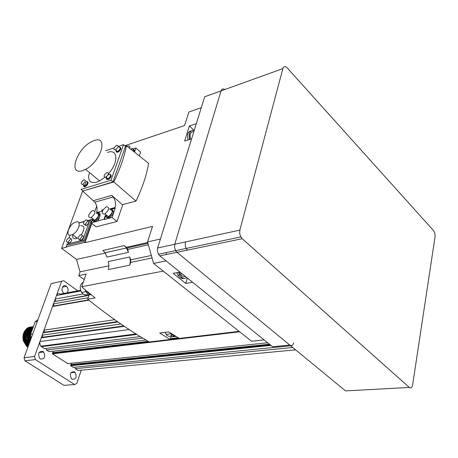 <?xml version="1.0" encoding="UTF-8"?>
<svg xmlns="http://www.w3.org/2000/svg" width="458" height="458" viewBox="0 0 458 458"><rect width="100%" height="100%" fill="white"/><g stroke="black" fill="none" stroke-linecap="round" stroke-linejoin="round"><path stroke-width="0.69" d="M27.898 347.187L26.415 346.042L23.352 340.826L26.501 346.03L27.921 347.118M30.159 327.126C23.203 327.619 20.925 340.62 27.165 345.945L28.075 346.695M30.606 327.069C23.524 327.304 21.045 340.512 27.383 345.916L28.133 346.546M31.047 326.995C24.085 327.481 21.807 340.494 28.053 345.824L28.31 346.059M33.257 327.006L32.97 326.96M32.856 326.949L32.507 326.915M32.392 326.909L32.054 326.903M31.94 326.903L31.602 326.92M31.488 326.932C24.406 327.167 21.932 340.386 28.27 345.796L28.373 345.887M29.638 342.418C26.867 335.267 28.098 330.063 33.331 326.806L33.291 326.823M33.176 326.812L32.833 326.8M32.718 326.8L32.381 326.812M32.266 326.823C25.327 326.926 22.579 339.653 28.568 345.349M33.285 326.772L32.942 326.766M32.827 326.766L32.489 326.789M32.375 326.794C25.579 327.029 22.866 339.412 28.636 345.155M33.382 326.668L33.268 326.674C26.81 326.897 23.856 338.296 28.94 344.342M33.153 326.686C26.558 326.8 23.558 338.525 28.86 344.553M33.388 326.651L33.377 326.651C27.096 329.771 25.722 335.365 29.272 343.431M33.394 326.634C26.845 329.708 25.436 335.388 29.186 343.666M33.354 326.749C27.846 329.983 26.575 335.296 29.541 342.681M33.234 327.069C28.837 330.344 27.743 335.182 29.947 341.576M33.188 327.195C29.083 330.453 28.035 335.153 30.056 341.284M32.993 327.728C29.793 330.882 28.928 335.084 30.4 340.334M32.902 327.98C30.022 331.071 29.232 335.079 30.526 339.996M32.455 329.188L30.663 334.088M30.594 334.792L30.921 338.903M32.157 330.012L31.075 332.96M46.945 345.71L47.443 345.361M47.002 345.784L47.615 345.378M47.277 345.927L48.285 345.298M47.506 345.899L48.622 345.189M30.961 338.8L30.594 334.271L32.73 333.962M37.298 321.447L35.169 321.791L38.025 319.466M43.607 346.397L43.333 345.87M63.525 292.874C60.181 290.16 62.935 283.508 66.29 286.141L66.53 286.33C68.397 288.483 68.591 290.658 67.114 292.851M64.297 293.383L63.811 293.097M74.494 371.839L75.066 372.308C77.121 377.123 76.108 379.424 72.026 379.201L71.414 378.692C69.398 373.854 70.429 371.57 74.494 371.839M43.018 351.475L43.67 352.019C45.748 356.982 44.644 359.295 40.35 358.957L39.657 358.368C37.625 353.381 38.747 351.086 43.018 351.475M48.559 345.195L47.369 345.349M140.245 336.59L44.369 348.601L41.409 346.677L39.943 344.719L39.817 341.874L41.249 337.844L42.812 337.208L42.216 335.153L43.058 332.817L44.615 332.193L44.02 330.144L52.538 306.482L54.05 305.91L53.472 303.889L54.284 301.633L89.115 295.061M181.597 278.384L183.252 278.086M54.284 301.633L89.007 295.381M182.479 278.561L184.139 278.264M55.79 301.066L55.212 299.051L83.03 293.962M55.212 299.051L56.483 295.519C57.336 293.692 58.584 293.235 60.216 294.145L80.568 290.332M80.82 370.23L78.043 370.493L75.244 368.673L292.754 347.502M75.244 368.673L74.814 367.184M269.556 344.29L70.727 364.683L70.635 365.673L73.2 367.345L290.664 345.784M71.139 364.637L71.631 363.205M67.784 363.606L52.43 353.839L52.47 352.797L148.249 341.393M170.422 338.754L178.322 337.815M52.905 352.746L53.46 351.177M49.441 351.664L46.516 349.998L142.776 338.136M46.516 349.998L46.052 348.395M41.249 337.844L124.29 326.314M42.812 337.208L123.723 325.936M42.216 335.153L120.872 323.989M43.058 332.817L117.969 321.985M44.615 332.193L117.448 321.625M44.02 330.144L114.718 319.707M52.538 306.482L88.829 300.15M54.05 305.91L88.503 299.887M53.472 303.889L88.205 297.723M24.045 357.732L34.533 356.501L35.438 359.61L74.602 384.52L63.954 385.361L24.938 360.795L24.045 357.732L51.113 283.639L63.731 280.748L77.786 290.853M63.731 280.748L51.113 283.639M34.533 356.501L61.515 281.533M74.602 384.52L76.807 383.478L81.215 370.19M35.438 359.61L24.938 360.795M35.169 321.791L30.594 334.271M32.61 328.077L32.192 327.945M32.054 327.905L31.625 327.802M31.482 327.779L31.03 327.716L31.591 327.693M30.875 327.705L30.388 327.688M30.211 327.688L29.633 327.733M29.415 327.768L28.614 327.957M28.264 328.071L26.661 328.936M25.74 329.731C23.14 332.651 22.345 336.349 23.352 340.826M31.367 327.865L30.875 327.831M30.703 327.825L30.136 327.854M29.93 327.882L29.198 328.025M28.906 328.117L27.698 328.661M27.096 329.062C22.167 332.365 22.745 342.939 28.23 346.282M32.873 327.831L32.415 327.751M32.26 327.728L31.768 327.693M30.818 327.745L30.091 327.888M29.793 327.98L28.591 328.523M27.99 328.918C23.329 334.185 23.484 339.767 28.453 345.67M33.045 327.585L32.661 327.562M32.484 327.556L31.917 327.585M31.711 327.607L30.978 327.751M30.686 327.842L29.484 328.38M28.883 328.781C26.306 330.894 25.184 333.996 25.511 338.09M25.574 338.525L28.705 344.977M33.102 327.424L32.81 327.447M32.604 327.47L31.871 327.613M31.579 327.705L30.377 328.243M29.776 328.638C27.308 330.642 26.169 333.601 26.358 337.506M26.535 338.857L28.991 344.198M33.113 327.396L32.77 327.476M32.472 327.567L31.27 328.105M30.669 328.5C28.264 330.441 27.114 333.321 27.228 337.122M27.474 338.983L29.306 343.323M33.062 327.533L32.169 327.962M31.568 328.357C29.209 330.258 28.053 333.069 28.11 336.796M28.413 339.057L29.667 342.344M32.472 328.214C30.142 330.075 28.986 332.84 28.997 336.498M29.346 339.097L30.068 341.239M32.638 328.701C30.806 330.573 29.89 333.08 29.89 336.224M30.28 339.12L30.531 339.985M31.659 331.363L31.304 332.336M46.825 345.532L47.243 345.366M224.855 89.51C223.08 88.423 221.809 88.881 221.048 90.879L174.744 244.263L185.313 241.967L185.29 246.181L186.183 248.413L187.557 250.085L159.831 255.867L272.602 346.746L289.748 345.029L176.971 252.295L175.597 250.641L176.971 252.295L345.532 390.903L409.332 387.439C410.935 388.533 412.028 387.714 412.618 384.978L435.026 236.935C435.255 234.433 434.722 232.28 433.417 230.483L287.212 67.898C285.202 65.992 283.754 66.233 282.861 68.62L239.86 230.116L239.649 233.019L240.381 236.025L242.196 238.704L409.332 387.439M159.831 255.867L158.468 254.247L175.597 250.641L174.532 247.475L174.744 244.263L221.048 90.879L204.686 96.775L157.638 247.978L174.744 244.263L174.532 247.475L175.597 250.641L240.811 236.923M54.124 345.051L53.849 344.513M105.231 253.016L76.532 259.451L79.64 270.581L80.064 271.84L108.907 265.812M179.313 272.195L180.252 274.17L181.803 275.956L185.65 276.672M186.727 277.542C185.066 278.641 183.315 278.498 181.465 277.107L179.616 274.972L178.42 272.361M184.299 278.275L182.399 278.556L180.12 277.64L177.962 275.275L176.765 272.67M192.566 282.248L185.782 283.428L187.339 278.035M185.782 283.428L173.17 273.346L179.948 272.075M160.426 239.019L147.568 241.927L153.567 263.424L251.511 341.216L264.066 339.87M181.58 278.378L181.322 277.13M147.407 242.563L147.602 243.393M80.219 240.507L81.198 240.267L80.694 240.467L79.469 239.534M76.423 237.839L75.33 236.677M80.402 240.25L79.858 240.381M193.797 131.698L193.814 131.709C192.079 131.452 190.854 132.339 190.144 134.366L190.162 139.284M189.389 139.53L189.343 133.61C190.288 131.005 191.896 129.992 194.163 130.582M187.791 140.045L187.746 134.137C188.421 132.144 189.572 131.074 191.198 130.925M194.186 130.507L189.406 125.956L184.654 141.053L191.604 138.82M189.406 125.956L196.327 123.631M201.291 107.676L188.891 112.021L184.585 125.549L124.782 145.753M69.238 237.57C71.024 238.223 70.612 239.729 68.007 242.093L67.521 242.282C65.746 241.606 66.164 240.095 68.769 237.754L69.238 237.57M70.652 238.647C72.438 239.299 72.032 240.805 69.427 243.164L68.94 243.353L67.767 242.465M80.974 234.611C82.824 235.257 82.423 236.775 79.778 239.179L79.268 239.379C77.431 238.715 77.831 237.187 80.482 234.805L80.974 234.611M82.394 235.704C84.243 236.351 83.848 237.874 81.203 240.273L79.778 239.179M86.276 219.823C88.131 220.441 87.724 221.941 85.056 224.328L84.593 224.506C82.749 223.87 83.161 222.365 85.835 219.995L86.276 219.823M87.678 220.922C89.533 221.546 89.127 223.046 86.465 225.428L86.001 225.605L84.776 224.649M72.851 234.359C72.192 237.668 73.223 239.116 75.936 238.704L77.299 238.183L72.524 234.536L71.167 235.069C65.11 236.883 68.414 225.336 74.706 222.462L75.931 221.981C81.959 220.023 78.902 231.519 72.524 234.536M81.432 234.57C85.056 228.622 84.793 225.651 80.642 225.645M79.417 226.115L79.039 226.321M70.04 235.194L69.169 237.588M83.928 241.154L67.99 245.036L66.788 244.131L82.715 240.227L89.888 220.086L91.079 221.025L83.928 241.154L82.715 240.227M78.971 222.994L84.072 221.638M87.507 220.722L89.888 220.086M91.445 223.172L84.621 242.419L66.227 246.868L67.131 244.389M78.908 222.88L84.186 221.477M87.501 220.596L91.772 219.456M93.054 219.892L92.802 220.613M91.795 223.447L84.976 242.688L84.621 242.419M66.227 246.868L66.582 247.137L61.607 248.333L82.738 190.728M171.481 335.073L170.204 339.498L159.722 333.046L168.836 331.89L172.809 334.414L174.132 335.748L176.364 336.619L172.809 334.414M170.204 339.498L149.245 341.977C129.282 330.407 108.758 316.157 87.69 299.234L89.522 293.864M165.057 332.371L166.077 334.369L167.262 335.594C168.956 336.716 170.479 336.527 171.824 335.033M170.376 332.88L172.689 335.926L176.244 336.607M166.557 254.465L166.019 252.661M166.082 260.9L153.567 263.424M124.29 245.591L102.901 250.469L105.071 252.776L107.023 257.064L128.446 252.364L126.477 247.967L124.29 245.591L127.095 248.001L127.713 249.421L148.226 244.853M130.639 259.835L130.685 262.394L129.791 265.153L130.375 261.169L129.74 256.955L130.639 259.835L151.048 255.535M147.568 241.927L152.514 226.378L84.976 242.688M84.215 279.58L78.753 275.584L86.127 274.073L81.736 286.719L89.465 293.818L91.108 294.643L95.109 297.929L87.69 299.234M83.327 282.134C79.881 284.286 79.297 287.716 81.57 292.422L83.081 294.002C84.81 295.152 86.43 295.129 87.936 293.939M85.085 289.593L86.304 292.164L88.108 294.065L91.589 295.038M91.108 294.643L87.449 291.591M176.364 336.619L179.324 338.422L239.093 331.352M81.736 286.719L163.243 271.107M78.753 275.584L80.064 271.84M129.74 256.955L108.288 261.547L108.907 265.663L108.306 269.562L129.791 265.153M128.446 252.364L127.713 249.421M76.532 259.451L61.607 248.333M106.703 206.701C109.777 207.589 109.181 209.964 104.905 213.829L104.098 214.155C101.041 213.21 101.659 210.829 105.941 207.005L106.703 206.701M105.621 215.38C105.638 216.76 106.325 217.31 107.682 217.029L108.489 216.714C112.76 212.861 113.349 210.491 110.258 209.587M110.367 209.283C114.248 208.018 112.531 215.06 108.454 216.995L107.573 217.338M112.428 209.976C114.363 211.98 113.349 214.567 109.382 217.739L108.5 218.082L106.462 217.39M106.319 216.949L106.496 215.105M105.449 216.411L104.378 219.485L112.05 217.476L117.03 221.483L96.123 226.847L91.171 222.954L104.018 219.205L105.363 215.352M111.546 209.237L111.202 208.957L114.866 207.961L115.221 208.247L112.05 217.476M115.221 208.247L111.569 209.243M104.378 219.485L104.018 219.205M93.06 210.468C96.02 211.373 95.401 213.726 91.199 217.521L90.438 217.825C87.501 216.863 88.131 214.504 92.339 210.749L93.06 210.468M92.041 219.09C92.069 220.395 92.728 220.911 94.004 220.647L94.772 220.344C98.962 216.565 99.575 214.218 96.604 213.296M96.712 212.999C100.497 211.768 98.699 218.758 94.726 220.624L93.901 220.951M98.682 213.674C100.594 215.638 99.581 218.197 95.653 221.357L94.823 221.678L92.877 221.002M92.739 220.584L92.888 218.855M92.058 220.458L91.171 222.954M98.264 220.716L99.787 216.371C100.56 213.542 99.815 212.312 97.548 212.672L99.638 213.067M116.258 151.123L116.389 151.804M116.779 145.26C118.828 145.707 118.393 147.213 115.479 149.76L115.124 149.909C113.086 149.44 113.527 147.934 116.441 145.398L116.779 145.26M115.92 150.602L116.275 151.753L117.614 151.615C120.523 149.073 120.952 147.573 118.903 147.115M118.966 146.944C121.164 147.436 120.7 149.045 117.58 151.775L117.196 151.936M120.345 147.31C121.41 148.615 120.654 150.247 118.078 152.205L116.326 151.999M116.246 151.735L116.406 150.567M107.08 172.494C109.118 172.987 108.706 174.527 105.844 177.103L105.369 177.303C103.348 176.782 103.766 175.242 106.634 172.683L107.08 172.494M106.891 176.324C105.815 178.357 106.033 179.29 107.556 179.135L108.031 178.935C110.893 176.364 111.3 174.83 109.262 174.326M108.809 174.515L107.75 175.299M109.325 174.154C111.512 174.693 111.071 176.336 108.002 179.095L107.498 179.307M110.676 174.532C111.798 175.843 111.076 177.504 108.512 179.525L106.662 179.353M106.577 179.084L106.725 177.841M84.083 179.725C85.989 180.246 85.549 181.757 82.772 184.253L82.348 184.431C80.453 183.887 80.894 182.376 83.677 179.897L84.083 179.725M83.27 185.187L84.524 186.2L84.948 186.028C87.724 183.538 88.159 182.026 86.247 181.5M86.31 181.328C88.36 181.895 87.896 183.509 84.919 186.183L84.461 186.372M87.564 181.689C88.657 182.96 87.942 184.597 85.423 186.595L83.728 186.423M83.642 186.171L83.757 185.055M93.827 140.715C108.758 134.543 101.35 161.462 85.583 169.323L82.749 170.553C67.675 175.958 76.538 148.65 91.789 141.596L93.827 140.715M88.646 175.425C88.302 181.276 91.01 183.509 96.758 182.124L99.598 180.944L104.773 177.378M108.409 173.782C118.92 162.315 117.975 148.329 107.458 152.434M118.17 146.474L123.528 144.654L111.002 180.24L81.043 189.36L83.03 190.969L113.006 181.918L111.002 180.24M105.523 150.768L114.099 147.86M123.528 144.654L125.469 146.36L113.006 181.918M84.512 186.864L84.638 186.52L84.535 186.864M125.246 146.159L126.442 145.758C124.307 156.928 120.082 168.996 113.767 181.975L83.018 190.952M88.623 175.649L89.694 172.735M82.892 191.284L94.869 202.178C97.033 205.447 97.606 208.917 96.575 212.575L102.415 210.983M109.577 209.031L115.01 207.548C116.051 203.902 115.439 200.375 113.178 196.957L111.746 195.371L122.297 204.669L136.009 201.079L113.767 181.975M136.009 201.079C142.484 187.562 146.674 174.967 148.575 163.3L126.442 145.758M127.209 146.365L127.856 146.085C129.597 145.667 130.232 146.434 129.763 148.386M133.215 151.123C133.536 149.337 132.872 148.644 131.223 149.05M131.32 148.77C133.204 148.323 133.896 149.159 133.404 151.272M133.478 149.423L134.383 150.276L134.297 151.982M134.503 152.142L135.923 148.014L133.152 148.936M101.613 211.201L102.271 209.335M96.701 206.1L94.903 211.155M115.01 207.548L114.866 207.961M135.923 148.014L140.595 152.159L139.306 155.949M122.79 204.531L117.03 221.483M84.169 186.818L84.318 186.412M84.381 186.24L85.841 182.255M158.468 254.247L157.409 251.139L157.638 247.978M289.748 345.029C291.603 346.219 292.931 345.475 293.727 342.796M56.483 295.519L80.803 290.979M78.043 370.493L295.599 349.843M70.687 365.713L270.953 345.418M70.543 365.215L270.254 344.851M71.173 364.562L269.459 344.216M67.498 363.635L267.684 342.784M52.43 353.839L239.643 331.792M52.281 353.336L149.068 341.874M170.244 339.367L179.147 338.313M52.933 352.683L148.157 341.342M170.439 338.691L178.236 337.758M49.132 351.698L145.896 340.008M170.931 336.985L175.431 336.441M41.409 346.677L136.816 334.46M39.92 341.542L129.145 329.537M282.861 68.62L221.048 90.879M239.86 230.116L185.313 241.967M242.196 238.704L187.557 250.091M147.688 242.5L126.442 247.291M130.685 262.394L151.793 258.003M93.466 200.627L111.746 195.371M62.443 287.132L66.53 286.33M70.927 372.692L75.066 372.308M39.039 352.58L43.67 352.019M70.635 365.673L270.89 345.366M52.372 353.794L239.574 331.735M40.825 346.191L135.986 333.939M182.118 273.827L180.252 274.17M179.616 274.972L177.962 275.275M68.007 242.093L69.427 243.164M85.056 224.328L86.465 225.428M166.077 334.369L170.834 333.779M171.269 334.46L172.62 334.294M147.877 243.335L127.095 248.001M81.57 292.422L85.955 291.609M86.304 292.164L87.655 291.912M105.071 252.776L126.477 247.967M104.905 213.829L108.489 216.714M108.454 216.995L109.382 217.739M91.199 217.521L94.772 220.344M94.726 220.624L95.653 221.357M115.479 149.76L117.614 151.615M117.58 151.775L118.078 152.205M105.844 177.103L108.031 178.935M108.002 179.095L108.512 179.525M82.772 184.253L84.948 186.028M84.919 186.183L85.423 186.595M99.598 180.944L85.583 169.323M113.178 196.957L94.869 202.178"/></g></svg>
